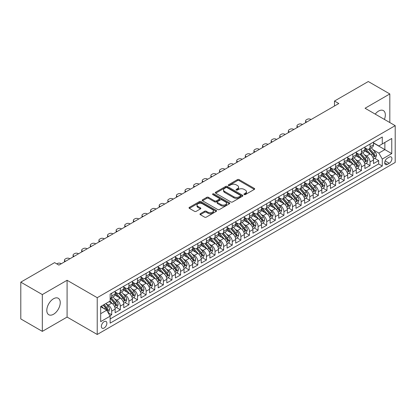 <?xml version="1.0" encoding="UTF-8"?>
<svg xmlns="http://www.w3.org/2000/svg" width="416" height="416" viewBox="0 0 416 416"><rect width="100%" height="100%" fill="white"/><g stroke="black" fill="none" stroke-linecap="round" stroke-linejoin="round"><path stroke-width="0.62" d="M244.171 194.579A0.837 0.484 0 0 0 245.357 194.579L254.337 189.394A1.196 0.692 0 0 0 254.686 188.906A1.196 0.692 0 0 0 254.337 188.417L239.122 179.629A1.196 0.692 0 0 0 237.432 179.629L228.452 184.818A0.837 0.484 0 0 0 228.202 185.156A0.837 0.484 0 0 0 228.452 185.5A0.837 0.484 0 0 0 229.632 185.5L230.797 184.829A3.827 2.21 0 0 1 236.205 184.829L237.474 185.562A3.827 2.21 0 0 1 238.592 187.122A3.827 2.21 0 0 1 237.474 188.682L236.309 189.353A0.837 0.484 0 0 0 236.064 189.696A0.837 0.484 0 0 0 236.309 190.039A0.837 0.484 0 0 0 237.494 190.039L238.659 189.368A3.827 2.21 0 0 1 244.067 189.368L245.336 190.102A3.827 2.21 0 0 1 246.454 191.662A3.827 2.21 0 0 1 245.336 193.222L244.171 193.892A0.837 0.484 0 0 0 243.927 194.236A0.837 0.484 0 0 0 244.171 194.579L244.171 193.892M53.524 314.262A9.5 5.486 120 0 0 59.732 305.895A9.5 5.486 120 0 0 58.276 298.282A9.5 5.486 120 0 0 53.524 298.75A9.5 5.486 120 0 0 47.32 307.122A9.5 5.486 120 0 0 48.776 314.735A9.5 5.486 120 0 0 53.524 314.262M384.405 119.418A9.5 5.486 120 0 0 383.37 110.588A9.5 5.486 120 0 0 378.622 111.056A9.5 5.486 120 0 0 375.206 114.109M104.12 328.011A3.895 2.252 120 0 0 106.668 324.579A3.895 2.252 120 0 0 106.07 321.454A3.895 2.252 120 0 0 104.12 321.646A3.895 2.252 120 0 0 101.572 325.083A3.895 2.252 120 0 0 102.17 328.203A3.895 2.252 120 0 0 104.12 328.011M200.32 213.694A1.196 0.692 0 0 0 199.971 214.183A1.196 0.692 0 0 0 200.32 214.672L204.589 217.136A1.196 0.692 0 0 0 206.279 217.136L216.258 211.38A1.196 0.692 0 0 0 216.606 210.891A1.196 0.692 0 0 0 216.258 210.402L201.042 201.62A1.196 0.692 0 0 0 199.352 201.62L189.374 207.376A1.196 0.692 0 0 0 189.025 207.865A1.196 0.692 0 0 0 189.374 208.354L194.532 211.328A1.196 0.692 0 0 0 196.222 211.328L200.491 208.863A1.196 0.692 0 0 0 200.84 208.374A1.196 0.692 0 0 0 200.491 207.891L197.933 206.414A3.198 1.846 0 0 1 196.997 205.109A3.198 1.846 0 0 1 198.973 203.403A3.198 1.846 0 0 1 202.457 203.804L212.472 209.586A3.198 1.846 0 0 1 213.408 210.891A3.198 1.846 0 0 1 211.437 212.597A3.198 1.846 0 0 1 207.953 212.196L206.279 211.229A1.196 0.692 0 0 0 204.589 211.229L200.32 213.694L200.32 214.672L204.589 212.228L204.589 211.229M67.09 280.28L42.328 294.575L20.8 282.147L20.8 318.937L42.328 331.37L67.09 317.075L97.23 334.474L97.23 297.684L67.09 280.28L67.09 317.075M389.818 122.543L389.818 93.954L365.061 108.248L395.2 125.653L97.23 297.684M389.818 93.954L368.29 81.526L334.485 101.041L334.485 106.012M20.8 282.147L54.6 262.631L58.906 265.117L338.79 103.527L334.485 101.041M230.88 201.958A1.196 0.692 0 0 0 232.57 201.958L242.544 196.201A1.196 0.692 0 0 0 242.897 195.712A1.196 0.692 0 0 0 242.544 195.224L227.328 186.441A1.196 0.692 0 0 0 225.638 186.441L215.665 192.197A1.196 0.692 0 0 0 215.316 192.686A1.196 0.692 0 0 0 215.665 193.175L230.88 201.958M213.08 194.756A0.837 0.484 0 0 1 213.933 194.875L213.933 193.882L229.403 202.81A1.196 0.692 0 0 1 229.752 203.299A1.196 0.692 0 0 1 229.403 203.788L219.424 209.55A1.196 0.692 0 0 1 217.734 209.55L202.519 200.762L202.519 199.789A1.196 0.692 0 0 0 202.171 200.273A1.196 0.692 0 0 0 202.519 200.762M202.519 199.789L206.788 197.324A1.196 0.692 0 0 1 208.478 197.324L214.651 200.886A1.196 0.692 0 0 0 216.341 200.886L219.175 199.248A1.196 0.692 0 0 0 219.523 198.765A1.196 0.692 0 0 0 219.175 198.276L212.748 194.563A0.837 0.484 0 0 1 212.503 194.225A0.837 0.484 0 0 1 213.018 193.778A0.837 0.484 0 0 1 213.933 193.882M109.912 315.77L111.696 314.735L108.124 312.671M106.09 303.893L108.254 305.141A4.872 2.813 60 0 1 111.696 311.106L115.144 309.119L115.144 312.749L120.312 309.764L116.392 307.502M114.702 298.922L116.865 300.17A4.872 2.813 60 0 1 120.312 306.134L123.755 304.148L123.755 307.778L128.924 304.793L125.003 302.531M123.313 293.951L125.476 295.199A4.872 2.813 60 0 1 128.924 301.163L132.366 299.177L132.366 302.806L137.535 299.822L133.614 297.56M131.929 288.974L134.087 290.222A4.872 2.813 60 0 1 137.535 296.192L140.977 294.2L140.977 297.83L146.146 294.85L142.225 292.588M140.54 284.003L142.698 285.251A4.872 2.813 60 0 1 146.146 291.221L149.588 289.229L149.588 292.859L154.757 289.879L150.836 287.612M149.152 279.032L151.315 280.28A4.872 2.813 60 0 1 154.757 286.25L158.2 284.258L158.2 287.888L163.368 284.903L159.453 282.641M157.763 274.061L159.926 275.309A4.872 2.813 60 0 1 163.368 281.273L166.816 279.287L166.816 282.916L171.98 279.932L168.064 277.67M166.374 269.09L168.537 270.338A4.872 2.813 60 0 1 171.98 276.302L175.427 274.316L175.427 277.945L180.591 274.96L176.675 272.698M174.985 264.118L177.148 265.366A4.872 2.813 60 0 1 180.591 271.331L184.038 269.344L184.038 272.974L189.207 269.989L185.286 267.727M183.596 259.142L185.76 260.39A4.872 2.813 60 0 1 189.207 266.36L192.65 264.368L192.65 267.998L197.818 265.018L193.898 262.756M192.208 254.171L194.371 255.419A4.872 2.813 60 0 1 197.818 261.388L201.261 259.397L201.261 263.026L206.43 260.047L202.509 257.785M200.819 249.2L202.982 250.448A4.872 2.813 60 0 1 206.43 256.417L209.872 254.426L209.872 258.055L215.041 255.07L211.12 252.808M209.435 244.228L211.593 245.476A4.872 2.813 60 0 1 215.041 251.441L218.483 249.454L218.483 253.084L223.652 250.099L219.731 247.837M218.046 239.257L220.21 240.505A4.872 2.813 60 0 1 223.652 246.47L227.094 244.483L227.094 248.113L232.263 245.128L228.348 242.866M226.658 234.286L228.821 235.534A4.872 2.813 60 0 1 232.263 241.498L235.711 239.512L235.711 243.142L240.874 240.157L236.959 237.895M235.269 229.31L237.432 230.563A4.872 2.813 60 0 1 240.874 236.527L244.322 234.536L244.322 238.165L249.486 235.186L245.57 232.924M243.88 224.338L246.043 225.586A4.872 2.813 60 0 1 249.486 231.556L252.933 229.564L252.933 233.194L258.102 230.214L254.181 227.952M252.491 219.367L254.654 220.615A4.872 2.813 60 0 1 258.102 226.585L261.544 224.593L261.544 228.223L266.713 225.238L262.792 222.976M261.102 214.396L263.266 215.644A4.872 2.813 60 0 1 266.713 221.608L270.156 219.622L270.156 223.252L275.324 220.267L271.404 218.005M269.714 209.425L271.877 210.673A4.872 2.813 60 0 1 275.324 216.637L278.767 214.651L278.767 218.28L283.936 215.296L280.015 213.034M278.33 204.454L280.488 205.702A4.872 2.813 60 0 1 283.936 211.666L287.378 209.68L287.378 213.309L292.547 210.324L288.626 208.062M286.941 199.482L289.104 200.73A4.872 2.813 60 0 1 292.547 206.695L295.989 204.708L295.989 208.338L301.158 205.353L297.242 203.091M295.552 194.506L297.716 195.754A4.872 2.813 60 0 1 301.158 201.724L304.606 199.732L304.606 203.362L309.769 200.382L305.854 198.12M304.164 189.535L306.327 190.783A4.872 2.813 60 0 1 309.769 196.752L313.217 194.761L313.217 198.39L318.38 195.411L314.465 193.149M312.775 184.564L314.938 185.812A4.872 2.813 60 0 1 318.38 191.781L321.828 189.79L321.828 193.419L326.992 190.434L323.076 188.172M321.386 179.592L323.549 180.84A4.872 2.813 60 0 1 326.992 186.805L330.439 184.818L330.439 188.448L335.608 185.463L331.687 183.201M329.997 174.621L332.16 175.869A4.872 2.813 60 0 1 335.608 181.834L339.05 179.847L339.05 183.477L344.219 180.492L340.298 178.23M338.608 169.65L340.772 170.898A4.872 2.813 60 0 1 344.219 176.862L347.662 174.876L347.662 178.506L352.83 175.521L348.91 173.259M347.225 164.674L349.383 165.927A4.872 2.813 60 0 1 352.83 171.891L356.273 169.9L356.273 173.529L361.442 170.55L357.521 168.288M355.836 159.702L357.999 160.95A4.872 2.813 60 0 1 361.442 166.92L364.884 164.928L364.884 168.558L370.053 165.578L370.053 161.949A4.872 2.813 -120 0 0 366.61 155.979L364.447 154.731M366.137 163.316L370.053 165.578M115.144 309.119A4.872 2.813 -120 0 0 111.696 303.15L109.117 301.662M123.755 304.148A4.872 2.813 -120 0 0 120.312 298.178L114.982 295.105M132.366 299.177A4.872 2.813 -120 0 0 128.924 293.207L123.594 290.134M140.977 294.2A4.872 2.813 -120 0 0 137.535 288.236L132.21 285.163M149.588 289.229A4.872 2.813 -120 0 0 146.146 283.265L140.821 280.186M158.2 284.258A4.872 2.813 -120 0 0 154.757 278.294L149.432 275.215M166.816 279.287A4.872 2.813 -120 0 0 163.368 273.317L158.044 270.244M175.427 274.316A4.872 2.813 -120 0 0 171.98 268.346L166.655 265.273M184.038 269.344A4.872 2.813 -120 0 0 180.591 263.375L175.266 260.302M192.65 264.368A4.872 2.813 -120 0 0 189.207 258.404L183.877 255.33M201.261 259.397A4.872 2.813 -120 0 0 197.818 253.432L192.488 250.359M209.872 254.426A4.872 2.813 -120 0 0 206.43 248.461L201.105 245.383M218.483 249.454A4.872 2.813 -120 0 0 215.041 243.49L209.716 240.412M227.094 244.483A4.872 2.813 -120 0 0 223.652 238.514L218.327 235.44M235.711 239.512A4.872 2.813 -120 0 0 232.263 233.542L226.938 230.469M244.322 234.536A4.872 2.813 -120 0 0 240.874 228.571L235.55 225.498M252.933 229.564A4.872 2.813 -120 0 0 249.486 223.6L244.161 220.527M261.544 224.593A4.872 2.813 -120 0 0 258.102 218.629L252.772 215.55M270.156 219.622A4.872 2.813 -120 0 0 266.713 213.658L261.383 210.579M278.767 214.651A4.872 2.813 -120 0 0 275.324 208.681L270 205.608M287.378 209.68A4.872 2.813 -120 0 0 283.936 203.71L278.611 200.637M295.989 204.708A4.872 2.813 -120 0 0 292.547 198.739L287.222 195.666M304.606 199.732A4.872 2.813 -120 0 0 301.158 193.768L295.833 190.694M313.217 194.761A4.872 2.813 -120 0 0 309.769 188.796L304.444 185.723M321.828 189.79A4.872 2.813 -120 0 0 318.38 183.825L313.056 180.747M330.439 184.818A4.872 2.813 -120 0 0 326.992 178.854L321.667 175.776M339.05 179.847A4.872 2.813 -120 0 0 335.608 173.878L330.278 170.804M347.662 174.876A4.872 2.813 -120 0 0 344.219 168.906L338.894 165.833M356.273 169.9A4.872 2.813 -120 0 0 352.83 163.935L347.506 160.862M364.884 164.928A4.872 2.813 -120 0 0 361.442 158.964L356.117 155.891M389.256 157.123L387.364 158.22A3.775 2.179 120 0 0 384.899 161.543A3.775 2.179 120 0 0 385.476 164.57A3.775 2.179 120 0 0 387.364 164.382L389.256 163.29A3.775 2.179 120 0 0 391.726 159.962A3.775 2.179 120 0 0 391.144 156.936A3.775 2.179 120 0 0 389.256 157.123M97.23 334.474L395.2 162.443L395.2 125.653M100.677 313.69L106.704 310.211L110.146 316.181L110.146 323.138L382.283 166.026L382.283 159.063L378.836 153.098L373.058 149.76M110.146 316.181L100.677 321.646L100.677 306.535L110.146 301.064L110.146 294.102L382.283 136.989L382.283 143.946L391.758 138.481L391.758 153.592L382.283 159.063M115.144 292.016L116.865 293.01A4.872 2.813 60 0 0 119.298 293.249L122.746 291.262A4.872 2.813 -120 0 0 123.755 289.032L123.755 286.244M123.755 287.04L125.476 288.038A4.872 2.813 60 0 0 127.915 288.278L131.357 286.291A4.872 2.813 -120 0 0 132.366 284.06L132.366 281.273M132.366 282.069L134.087 283.067A4.872 2.813 60 0 0 136.526 283.306L139.968 281.315A4.872 2.813 -120 0 0 140.977 279.089L140.977 276.302M140.977 277.098L142.698 278.091A4.872 2.813 60 0 0 145.137 278.335L148.58 276.344A4.872 2.813 -120 0 0 149.588 274.113L149.588 271.331M149.588 272.126L151.315 273.12A4.872 2.813 60 0 0 153.748 273.364L157.191 271.372A4.872 2.813 -120 0 0 158.2 269.142L158.2 266.36M158.2 267.155L159.926 268.148A4.872 2.813 60 0 0 162.36 268.388L165.807 266.401A4.872 2.813 -120 0 0 166.816 264.17L166.816 261.388M166.816 262.184L168.537 263.177A4.872 2.813 60 0 0 170.971 263.416L174.418 261.43A4.872 2.813 -120 0 0 175.427 259.199L175.427 256.417M175.427 257.213L177.148 258.206A4.872 2.813 60 0 0 179.582 258.445L183.03 256.459A4.872 2.813 -120 0 0 184.038 254.228L184.038 251.441M184.038 252.236L185.76 253.235A4.872 2.813 60 0 0 188.193 253.474L191.641 251.488A4.872 2.813 -120 0 0 192.65 249.257L192.65 246.47M192.65 247.265L194.371 248.258A4.872 2.813 60 0 0 196.81 248.503L200.252 246.511A4.872 2.813 -120 0 0 201.261 244.286L201.261 241.498M201.261 242.294L202.982 243.287A4.872 2.813 60 0 0 205.421 243.532L208.863 241.54A4.872 2.813 -120 0 0 209.872 239.309L209.872 236.527M209.872 237.323L211.593 238.316A4.872 2.813 60 0 0 214.032 238.56L217.474 236.569A4.872 2.813 -120 0 0 218.483 234.338L218.483 231.556M218.483 232.352L220.21 233.345A4.872 2.813 60 0 0 222.643 233.584L226.086 231.598A4.872 2.813 -120 0 0 227.094 229.367L227.094 226.585M227.094 227.38L228.821 228.374A4.872 2.813 60 0 0 231.254 228.613L234.702 226.626A4.872 2.813 -120 0 0 235.711 224.396L235.711 221.608M235.711 222.404L237.432 223.402A4.872 2.813 60 0 0 239.866 223.642L243.313 221.655A4.872 2.813 -120 0 0 244.322 219.424L244.322 216.637M244.322 217.433L246.043 218.431A4.872 2.813 60 0 0 248.477 218.67L251.924 216.679A4.872 2.813 -120 0 0 252.933 214.453L252.933 211.666M252.933 212.462L254.654 213.455A4.872 2.813 60 0 0 257.088 213.699L260.536 211.708A4.872 2.813 -120 0 0 261.544 209.477L261.544 206.695M261.544 207.49L263.266 208.484A4.872 2.813 60 0 0 265.704 208.728L269.147 206.736A4.872 2.813 -120 0 0 270.156 204.506L270.156 201.724M270.156 202.519L271.877 203.512A4.872 2.813 60 0 0 274.316 203.752L277.758 201.765A4.872 2.813 -120 0 0 278.767 199.534L278.767 196.752M278.767 197.548L280.488 198.541A4.872 2.813 60 0 0 282.927 198.78L286.369 196.794A4.872 2.813 -120 0 0 287.378 194.563L287.378 191.781M287.378 192.577L289.104 193.57A4.872 2.813 60 0 0 291.538 193.809L294.98 191.823A4.872 2.813 -120 0 0 295.989 189.592L295.989 186.805M295.989 187.6L297.716 188.599A4.872 2.813 60 0 0 300.149 188.838L303.597 186.852A4.872 2.813 -120 0 0 304.606 184.621L304.606 181.834M304.606 182.629L306.327 183.622A4.872 2.813 60 0 0 308.76 183.867L312.208 181.875A4.872 2.813 -120 0 0 313.217 179.65L313.217 176.862M313.217 177.658L314.938 178.651A4.872 2.813 60 0 0 317.372 178.896L320.819 176.904A4.872 2.813 -120 0 0 321.828 174.673L321.828 171.891M321.828 172.687L323.549 173.68A4.872 2.813 60 0 0 325.983 173.924L329.43 171.933A4.872 2.813 -120 0 0 330.439 169.702L330.439 166.92M330.439 167.716L332.16 168.709A4.872 2.813 60 0 0 334.599 168.948L338.042 166.962A4.872 2.813 -120 0 0 339.05 164.731L339.05 161.949M339.05 162.744L340.772 163.738A4.872 2.813 60 0 0 343.21 163.977L346.653 161.99A4.872 2.813 -120 0 0 347.662 159.76L347.662 156.972M347.662 157.768L349.383 158.766A4.872 2.813 60 0 0 351.822 159.006L355.264 157.019A4.872 2.813 -120 0 0 356.273 154.788L356.273 152.001M356.273 152.797L357.999 153.795A4.872 2.813 60 0 0 360.433 154.034L363.875 152.043A4.872 2.813 -120 0 0 364.884 149.817L364.884 147.03M110.146 318.963L378.664 163.935L378.664 160.602L373.5 163.587L373.5 159.957A4.872 2.813 -120 0 0 370.053 153.993L364.728 150.914M364.884 147.826L366.61 148.819A4.872 2.813 -120 0 0 369.044 149.063A4.872 2.813 -120 0 0 370.053 146.832L370.053 144.045M369.044 149.063L372.492 147.072A4.872 2.813 -120 0 0 373.5 144.841L373.5 142.059M111.696 293.207L111.696 295.994A4.872 2.813 60 0 1 110.687 298.22A4.872 2.813 60 0 1 110.146 298.418M110.687 298.22L114.135 296.234A4.872 2.813 -120 0 0 115.144 294.003L115.144 291.221M120.312 288.236L120.312 291.018A4.872 2.813 60 0 1 119.298 293.249M128.924 283.265L128.924 286.047A4.872 2.813 60 0 1 127.915 288.278M137.535 278.294L137.535 281.076A4.872 2.813 60 0 1 136.526 283.306M146.146 273.317L146.146 276.104A4.872 2.813 60 0 1 145.137 278.335M154.757 268.346L154.757 271.133A4.872 2.813 60 0 1 153.748 273.364M163.368 263.375L163.368 266.162A4.872 2.813 60 0 1 162.36 268.388M171.98 258.404L171.98 261.186A4.872 2.813 60 0 1 170.971 263.416M180.591 253.432L180.591 256.214A4.872 2.813 60 0 1 179.582 258.445M189.207 248.461L189.207 251.243A4.872 2.813 60 0 1 188.193 253.474M197.818 243.49L197.818 246.272A4.872 2.813 60 0 1 196.81 248.503M206.43 238.514L206.43 241.301A4.872 2.813 60 0 1 205.421 243.532M215.041 233.542L215.041 236.33A4.872 2.813 60 0 1 214.032 238.56M223.652 228.571L223.652 231.358A4.872 2.813 60 0 1 222.643 233.584M232.263 223.6L232.263 226.382A4.872 2.813 60 0 1 231.254 228.613M240.874 218.629L240.874 221.411A4.872 2.813 60 0 1 239.866 223.642M249.486 213.658L249.486 216.44A4.872 2.813 60 0 1 248.477 218.67M258.102 208.681L258.102 211.468A4.872 2.813 60 0 1 257.088 213.699M266.713 203.71L266.713 206.497A4.872 2.813 60 0 1 265.704 208.728M275.324 198.739L275.324 201.526A4.872 2.813 60 0 1 274.316 203.752M283.936 193.768L283.936 196.55A4.872 2.813 60 0 1 282.927 198.78M292.547 188.796L292.547 191.578A4.872 2.813 60 0 1 291.538 193.809M301.158 183.825L301.158 186.607A4.872 2.813 60 0 1 300.149 188.838M309.769 178.854L309.769 181.636A4.872 2.813 60 0 1 308.76 183.867M318.38 173.878L318.38 176.665A4.872 2.813 60 0 1 317.372 178.896M326.992 168.906L326.992 171.694A4.872 2.813 60 0 1 325.983 173.924M335.608 163.935L335.608 166.722A4.872 2.813 60 0 1 334.599 168.948M344.219 158.964L344.219 161.746A4.872 2.813 60 0 1 343.21 163.977M352.83 153.993L352.83 156.775A4.872 2.813 60 0 1 351.822 159.006M361.442 149.022L361.442 151.804A4.872 2.813 60 0 1 360.433 154.034M361.442 166.92L361.442 170.55M352.83 171.891L352.83 175.521M344.219 176.862L344.219 180.492M335.608 181.834L335.608 185.463M326.992 186.805L326.992 190.434M318.38 191.781L318.38 195.411M309.769 196.752L309.769 200.382M301.158 201.724L301.158 205.353M292.547 206.695L292.547 210.324M283.936 211.666L283.936 215.296M275.324 216.637L275.324 220.267M266.713 221.608L266.713 225.238M258.102 226.585L258.102 230.214M249.486 231.556L249.486 235.186M240.874 236.527L240.874 240.157M232.263 241.498L232.263 245.128M223.652 246.47L223.652 250.099M215.041 251.441L215.041 255.07M206.43 256.417L206.43 260.047M197.818 261.388L197.818 265.018M189.207 266.36L189.207 269.989M180.591 271.331L180.591 274.96M171.98 276.302L171.98 279.932M163.368 281.273L163.368 284.903M154.757 286.25L154.757 289.879M146.146 291.221L146.146 294.85M137.535 296.192L137.535 299.822M128.924 301.163L128.924 304.793M120.312 306.134L120.312 309.764M111.696 311.106L111.696 314.735M106.704 310.211L100.677 306.732M378.836 153.098L384.868 149.614L384.868 142.454L391.758 138.481M373.5 143.052L391.758 153.592M373.5 142.854L378.836 145.938L382.283 143.946M42.328 294.575L42.328 331.37M374.748 158.34L378.664 160.602M378.664 163.935L382.283 166.026M244.509 194.693L245.336 194.22A3.827 2.21 0 0 0 246.454 192.655L246.454 191.662M238.592 187.122L238.592 188.115A3.827 2.21 0 0 1 237.474 189.68L236.647 190.159M254.322 189.4L239.122 180.627A1.196 0.692 0 0 0 237.432 180.627L228.784 185.619M242.528 196.212L227.328 187.434A1.196 0.692 0 0 0 225.638 187.434L215.68 193.185L215.665 192.197M240.432 196.056A0.837 0.484 0 0 0 240.677 195.712A0.837 0.484 0 0 0 240.432 195.369L227.074 187.658A0.837 0.484 0 0 0 225.893 187.658L224.666 188.365A3.827 2.21 0 0 0 223.548 189.93A3.827 2.21 0 0 0 224.666 191.49L233.797 196.763A3.827 2.21 0 0 0 239.205 196.763L240.432 196.056L240.432 197.049A0.837 0.484 0 0 0 240.677 196.706L240.677 195.712M223.548 189.93L223.548 190.923A3.827 2.21 0 0 0 224.666 192.483L224.666 191.49M240.432 197.049L239.205 197.756A3.827 2.21 0 0 1 233.797 197.756L224.666 192.483M202.535 200.772L206.788 198.318L206.788 197.324M219.523 198.765L219.523 199.758A1.196 0.692 0 0 1 219.175 200.247L216.341 201.88A1.196 0.692 0 0 1 214.651 201.88L208.478 198.318A1.196 0.692 0 0 0 206.788 198.318M213.933 194.875L229.382 203.798M221.052 204.584A3.198 1.846 0 0 0 224.536 204.984A3.198 1.846 0 0 0 226.512 203.278A3.198 1.846 0 0 0 225.576 201.973L222.045 199.935A1.196 0.692 0 0 0 220.355 199.935L217.526 201.568A1.196 0.692 0 0 0 217.173 202.056A1.196 0.692 0 0 0 217.526 202.545L221.052 204.584L221.052 205.577A3.198 1.846 0 0 0 224.536 205.977A3.198 1.846 0 0 0 226.512 204.272L226.512 203.278M217.173 202.056L217.173 203.05A1.196 0.692 0 0 0 217.526 203.538L217.526 202.545M221.052 205.577L217.526 203.538M213.408 210.891L213.408 211.884A3.198 1.846 0 0 1 211.437 213.59A3.198 1.846 0 0 1 207.953 213.19L206.279 212.228A1.196 0.692 0 0 0 204.589 212.228M196.997 205.109L196.997 206.102A3.198 1.846 0 0 0 197.933 207.407L197.933 206.414M200.476 208.874L197.933 207.407M216.242 211.385L201.042 202.613A1.196 0.692 0 0 0 199.352 202.613L189.389 208.359L189.374 207.376M373.428 159.104L375.653 157.82L376.511 155.334A3.229 1.862 -120 0 0 375.253 152.303L371.322 147.748M306.712 122.044L306.327 121.82A2.434 1.404 -0 0 1 305.614 120.827A2.434 1.404 -0 0 1 306.327 119.834L307.185 119.335A2.434 1.404 -0 0 1 310.632 119.335L311.017 119.558M370.531 154.305L365.867 148.902A9.318 5.377 -120 0 0 364.884 147.878M367.973 152.792L365.362 149.77A7.732 4.467 -120 0 0 364.884 149.25M368.607 149.235L372.585 153.847A3.229 1.862 60 0 1 373.734 156.068C374.223 156.718 374.566 156.52 374.769 155.47A3.229 1.862 -120 0 0 373.62 153.249L369.684 148.694M368.841 149.162L373.116 154.112A1.643 0.952 60 0 1 373.532 154.757L374.769 155.47M373.734 156.068L373.968 156.452M364.816 164.076L367.037 162.791L367.9 160.306A3.229 1.862 -120 0 0 366.642 157.274L362.71 152.719M298.1 127.02L297.716 126.797A2.434 1.404 -0 0 1 296.998 125.798A2.434 1.404 -0 0 1 297.716 124.805L298.574 124.311A2.434 1.404 -0 0 1 302.021 124.311L302.406 124.535M361.92 159.276L357.256 153.878A9.318 5.377 -120 0 0 356.273 152.854M359.362 157.763L356.751 154.742A7.732 4.467 -120 0 0 356.273 154.222M359.996 154.211L363.974 158.818A3.229 1.862 60 0 1 365.123 161.039C365.607 161.689 365.955 161.491 366.158 160.446A3.229 1.862 -120 0 0 365.009 158.22L361.072 153.665M360.23 154.133L364.504 159.084A1.643 0.952 60 0 1 364.92 159.728L366.158 160.446M365.123 161.039L365.357 161.424M356.2 169.047L358.426 167.762L359.289 165.277A3.229 1.862 -120 0 0 358.03 162.245L354.099 157.69M289.489 131.992L289.104 131.768A2.434 1.404 -0 0 1 288.387 130.775A2.434 1.404 -0 0 1 289.104 129.776L289.962 129.282A2.434 1.404 -0 0 1 293.41 129.282L293.795 129.506M353.309 164.252L348.644 158.85A9.318 5.377 -120 0 0 347.662 157.825M350.75 162.734L348.14 159.713A7.732 4.467 -120 0 0 347.662 159.193M351.38 159.182L355.363 163.79A3.229 1.862 60 0 1 356.512 166.01C356.996 166.66 357.344 166.462 357.547 165.417A3.229 1.862 -120 0 0 356.398 163.192L352.461 158.636M351.614 159.104L355.893 164.055A1.643 0.952 60 0 1 356.309 164.7L357.547 165.417M356.512 166.01L356.746 166.395M347.589 174.023L349.814 172.734L350.678 170.248A3.229 1.862 -120 0 0 349.419 167.222L345.483 162.666M280.878 136.963L280.488 136.739A2.434 1.404 -0 0 1 279.776 135.746A2.434 1.404 -0 0 1 280.488 134.748L281.351 134.254A2.434 1.404 -0 0 1 284.794 134.254L285.184 134.477M344.698 169.224L340.028 163.821A9.318 5.377 -120 0 0 339.05 162.796M342.139 167.705L339.529 164.684A7.732 4.467 -120 0 0 339.05 164.164M342.768 164.154L346.752 168.761A3.229 1.862 60 0 1 347.901 170.986C348.384 171.631 348.728 171.434 348.936 170.388A3.229 1.862 -120 0 0 347.781 168.163L343.85 163.608M343.002 164.076L347.282 169.031A1.643 0.952 60 0 1 347.693 169.671L348.936 170.388M347.901 170.986L348.135 171.366M338.978 178.994L341.203 177.71L342.066 175.224A3.229 1.862 -120 0 0 340.808 172.193L336.872 167.638M272.267 141.934L271.877 141.71A2.434 1.404 -0 0 1 271.164 140.717A2.434 1.404 -0 0 1 271.877 139.724L272.74 139.225A2.434 1.404 -0 0 1 276.182 139.225L276.572 139.448M336.086 174.195L331.417 168.792A9.318 5.377 -120 0 0 330.439 167.768M333.528 172.676L330.918 169.655A7.732 4.467 -120 0 0 330.439 169.135M334.157 169.125L338.14 173.732A3.229 1.862 60 0 1 339.29 175.958C339.773 176.608 340.116 176.405 340.324 175.36A3.229 1.862 -120 0 0 339.17 173.134L335.239 168.579M334.391 169.052L338.671 174.002A1.643 0.952 60 0 1 339.082 174.642L340.324 175.36M339.29 175.958L339.524 176.337M330.366 183.966L332.592 182.681L333.455 180.196A3.229 1.862 -120 0 0 332.197 177.164L328.26 172.609M263.656 146.905L263.266 146.682A2.434 1.404 -0 0 1 262.553 145.688A2.434 1.404 -0 0 1 263.266 144.695L264.129 144.196A2.434 1.404 -0 0 1 267.571 144.196L267.961 144.42M327.475 179.166L322.806 173.763A9.318 5.377 -120 0 0 321.828 172.739M324.912 177.653L322.301 174.626A7.732 4.467 -120 0 0 321.828 174.112M325.546 174.096L329.524 178.703A3.229 1.862 60 0 1 330.678 180.929C331.162 181.579 331.505 181.376 331.708 180.331A3.229 1.862 -120 0 0 330.559 178.11L326.622 173.555M325.78 174.023L330.054 178.974A1.643 0.952 60 0 1 330.47 179.618L331.708 180.331M330.678 180.929L330.912 181.308M321.755 188.937L323.981 187.652L324.839 185.167A3.229 1.862 -120 0 0 323.586 182.135L319.649 177.58M255.044 151.876L254.654 151.653A2.434 1.404 -0 0 1 253.942 150.66A2.434 1.404 -0 0 1 254.654 149.666L255.518 149.167A2.434 1.404 -0 0 1 258.96 149.167L259.35 149.391M318.859 184.137L314.194 178.734A9.318 5.377 -120 0 0 313.217 177.71M316.3 182.624L313.69 179.603A7.732 4.467 -120 0 0 313.217 179.083M316.935 179.067L320.913 183.674A3.229 1.862 60 0 1 322.067 185.9C322.551 186.55 322.894 186.352 323.097 185.302A3.229 1.862 -120 0 0 321.948 183.082L318.011 178.526M317.169 178.994L321.443 183.945A1.643 0.952 60 0 1 321.859 184.59L323.097 185.302M322.067 185.9L322.301 186.285M313.144 193.908L315.37 192.624L316.228 190.138A3.229 1.862 -120 0 0 314.974 187.106L311.038 182.551M246.428 156.853L246.043 156.629A2.434 1.404 -0 0 1 245.331 155.631A2.434 1.404 -0 0 1 246.043 154.638L246.906 154.138A2.434 1.404 -0 0 1 250.349 154.138L250.734 154.362M310.248 189.108L305.583 183.706A9.318 5.377 -120 0 0 304.606 182.681M307.689 187.595L305.079 184.574A7.732 4.467 -120 0 0 304.606 184.054M308.324 184.044L312.302 188.651A3.229 1.862 60 0 1 313.451 190.871C313.94 191.521 314.283 191.324 314.486 190.273A3.229 1.862 -120 0 0 313.336 188.053L309.4 183.498M308.558 183.966L312.832 188.916A1.643 0.952 60 0 1 313.248 189.561L314.486 190.273M313.451 190.871L313.69 191.256M304.533 198.879L306.758 197.595L307.616 195.109A3.229 1.862 -120 0 0 306.358 192.078L302.427 187.522M237.817 161.824L237.432 161.6A2.434 1.404 -0 0 1 236.72 160.602A2.434 1.404 -0 0 1 237.432 159.609L238.29 159.115A2.434 1.404 -0 0 1 241.738 159.115L242.122 159.338M301.636 194.085L296.972 188.682A9.318 5.377 -120 0 0 295.989 187.658M299.078 192.566L296.468 189.545A7.732 4.467 -120 0 0 295.989 189.025M299.712 189.015L303.69 193.622A3.229 1.862 60 0 1 304.84 195.842C305.328 196.492 305.672 196.295 305.874 195.25A3.229 1.862 -120 0 0 304.725 193.024L300.789 188.469M299.946 188.937L304.221 193.887A1.643 0.952 60 0 1 304.637 194.532L305.874 195.25M304.84 195.842L305.074 196.227M295.922 203.856L298.142 202.566L299.005 200.08A3.229 1.862 -120 0 0 297.747 197.054L293.816 192.494M229.206 166.795L228.821 166.572A2.434 1.404 -0 0 1 228.103 165.578A2.434 1.404 -0 0 1 228.821 164.58L229.679 164.086A2.434 1.404 -0 0 1 233.126 164.086L233.511 164.31M293.025 199.056L288.361 193.653A9.318 5.377 -120 0 0 287.378 192.629M290.467 197.538L287.856 194.516A7.732 4.467 -120 0 0 287.378 193.996M291.101 193.986L295.079 198.593A3.229 1.862 60 0 1 296.228 200.819C296.712 201.464 297.06 201.266 297.263 200.221A3.229 1.862 -120 0 0 296.114 197.995L292.178 193.44M291.335 193.908L295.61 198.864A1.643 0.952 60 0 1 296.026 199.503L297.263 200.221M296.228 200.819L296.462 201.198M287.305 208.827L289.531 207.542L290.394 205.052A3.229 1.862 -120 0 0 289.136 202.025L285.204 197.47M220.594 171.766L220.21 171.543A2.434 1.404 -0 0 1 219.492 170.55A2.434 1.404 -0 0 1 220.21 169.556L221.068 169.057A2.434 1.404 -0 0 1 224.515 169.057L224.9 169.281M284.414 204.027L279.75 198.624A9.318 5.377 -120 0 0 278.767 197.6M281.856 202.509L279.245 199.488A7.732 4.467 -120 0 0 278.767 198.968M282.485 198.957L286.468 203.564A3.229 1.862 60 0 1 287.617 205.79C288.101 206.435 288.449 206.237 288.652 205.192A3.229 1.862 -120 0 0 287.503 202.966L283.566 198.411M282.719 198.884L286.998 203.835A1.643 0.952 60 0 1 287.414 204.474L288.652 205.192M287.617 205.79L287.851 206.17M278.694 213.798L280.92 212.514L281.783 210.028A3.229 1.862 -120 0 0 280.524 206.996L276.588 202.441M211.983 176.738L211.593 176.514A2.434 1.404 -0 0 1 210.881 175.521A2.434 1.404 -0 0 1 211.593 174.528L212.456 174.028A2.434 1.404 -0 0 1 215.899 174.028L216.289 174.252M275.803 208.998L271.133 203.596A9.318 5.377 -120 0 0 270.156 202.571M273.244 207.48L270.634 204.459A7.732 4.467 -120 0 0 270.156 203.939M273.874 203.928L277.857 208.536A3.229 1.862 60 0 1 279.006 210.761C279.49 211.411 279.833 211.208 280.041 210.163A3.229 1.862 -120 0 0 278.886 207.943L274.955 203.382M274.108 203.856L278.387 208.806A1.643 0.952 60 0 1 278.798 209.446L280.041 210.163M279.006 210.761L279.24 211.141M270.083 218.769L272.308 217.485L273.172 214.999A3.229 1.862 -120 0 0 271.913 211.968L267.977 207.412M203.372 181.709L202.982 181.485A2.434 1.404 -0 0 1 202.27 180.492A2.434 1.404 -0 0 1 202.982 179.499L203.845 179A2.434 1.404 -0 0 1 207.288 179L207.678 179.223M267.192 213.97L262.522 208.567A9.318 5.377 -120 0 0 261.544 207.542M264.633 212.456L262.023 209.43A7.732 4.467 -120 0 0 261.544 208.915M265.262 208.9L269.246 213.507A3.229 1.862 60 0 1 270.395 215.732C270.878 216.382 271.222 216.185 271.43 215.134A3.229 1.862 -120 0 0 270.275 212.914L266.344 208.359M265.496 208.827L269.776 213.777A1.643 0.952 60 0 1 270.187 214.422L271.43 215.134M270.395 215.732L270.629 216.117M261.472 223.74L263.697 222.456L264.56 219.97A3.229 1.862 -120 0 0 263.302 216.939L259.366 212.384M194.761 186.68L194.371 186.456A2.434 1.404 -0 0 1 193.658 185.463A2.434 1.404 -0 0 1 194.371 184.47L195.234 183.971A2.434 1.404 -0 0 1 198.676 183.971L199.066 184.194M258.58 218.941L253.911 213.538A9.318 5.377 -120 0 0 252.933 212.514M256.017 217.428L253.406 214.406A7.732 4.467 -120 0 0 252.933 213.886M256.651 213.871L260.629 218.483A3.229 1.862 60 0 1 261.784 220.704C262.267 221.354 262.61 221.156 262.813 220.106A3.229 1.862 -120 0 0 261.664 217.885L257.728 213.33M256.885 213.798L261.16 218.748A1.643 0.952 60 0 1 261.576 219.393L262.813 220.106M261.784 220.704L262.018 221.088M252.86 228.712L255.086 227.427L255.944 224.942A3.229 1.862 -120 0 0 254.691 221.91L250.754 217.355M186.15 191.656L185.76 191.433A2.434 1.404 -0 0 1 185.047 190.434A2.434 1.404 -0 0 1 185.76 189.441L186.623 188.947A2.434 1.404 -0 0 1 190.065 188.947L190.455 189.171M249.964 223.917L245.3 218.514A9.318 5.377 -120 0 0 244.322 217.49M247.406 222.399L244.795 219.378A7.732 4.467 -120 0 0 244.322 218.858M248.04 218.847L252.018 223.454A3.229 1.862 60 0 1 253.172 225.675C253.656 226.325 253.999 226.127 254.202 225.082A3.229 1.862 -120 0 0 253.053 222.856L249.116 218.301M248.274 218.769L252.548 223.72A1.643 0.952 60 0 1 252.964 224.364L254.202 225.082M253.172 225.675L253.406 226.06M244.249 233.683L246.475 232.398L247.333 229.913A3.229 1.862 -120 0 0 246.08 226.881L242.143 222.326M177.533 196.628L177.148 196.404A2.434 1.404 -0 0 1 176.436 195.411A2.434 1.404 -0 0 1 177.148 194.412L178.012 193.918A2.434 1.404 -0 0 1 181.454 193.918L181.839 194.142M241.353 228.888L236.688 223.486A9.318 5.377 -120 0 0 235.711 222.461M238.794 227.37L236.184 224.349A7.732 4.467 -120 0 0 235.711 223.829M239.429 223.818L243.407 228.426A3.229 1.862 60 0 1 244.556 230.646C245.045 231.296 245.388 231.098 245.591 230.053A3.229 1.862 -120 0 0 244.442 227.828L240.505 223.272M239.663 223.74L243.937 228.691A1.643 0.952 60 0 1 244.353 229.336L245.591 230.053M244.556 230.646L244.795 231.031M235.638 238.659L237.864 237.375L238.722 234.884A3.229 1.862 -120 0 0 237.463 231.858L233.532 227.302M168.922 201.599L168.537 201.375A2.434 1.404 -0 0 1 167.825 200.382A2.434 1.404 -0 0 1 168.537 199.384L169.395 198.89A2.434 1.404 -0 0 1 172.843 198.89L173.228 199.113M232.742 233.86L228.077 228.457A9.318 5.377 -120 0 0 227.094 227.432M230.183 232.341L227.573 229.32A7.732 4.467 -120 0 0 227.094 228.8M230.818 228.79L234.796 233.397A3.229 1.862 60 0 1 235.945 235.622C236.434 236.267 236.777 236.07 236.98 235.024A3.229 1.862 -120 0 0 235.83 232.799L231.894 228.244M231.052 228.712L235.326 233.667A1.643 0.952 60 0 1 235.742 234.307L236.98 235.024M235.945 235.622L236.179 236.002M227.027 243.63L229.247 242.346L230.11 239.86A3.229 1.862 -120 0 0 228.852 236.829L224.921 232.274M160.311 206.57L159.926 206.346A2.434 1.404 -0 0 1 159.208 205.353A2.434 1.404 -0 0 1 159.926 204.36L160.784 203.861A2.434 1.404 -0 0 1 164.232 203.861L164.616 204.084M224.13 238.831L219.466 233.428A9.318 5.377 -120 0 0 218.483 232.404M221.572 237.312L218.962 234.291A7.732 4.467 -120 0 0 218.483 233.771M222.206 233.761L226.184 238.368A3.229 1.862 60 0 1 227.334 240.594C227.817 241.244 228.166 241.041 228.368 239.996A3.229 1.862 -120 0 0 227.219 237.77L223.283 233.215M222.44 233.688L226.715 238.638A1.643 0.952 60 0 1 227.131 239.278L228.368 239.996M227.334 240.594L227.568 240.973M218.41 248.602L220.636 247.317L221.499 244.832A3.229 1.862 -120 0 0 220.241 241.8L216.31 237.245M151.7 211.541L151.315 211.318A2.434 1.404 -0 0 1 150.597 210.324A2.434 1.404 -0 0 1 151.315 209.331L152.173 208.832A2.434 1.404 -0 0 1 155.62 208.832L156.005 209.056M215.519 243.802L210.855 238.399A9.318 5.377 -120 0 0 209.872 237.375M212.961 242.289L210.35 239.262A7.732 4.467 -120 0 0 209.872 238.748M213.59 238.732L217.573 243.339A3.229 1.862 60 0 1 218.722 245.565C219.206 246.215 219.554 246.012 219.757 244.967A3.229 1.862 -120 0 0 218.608 242.746L214.672 238.191M213.824 238.659L218.104 243.61A1.643 0.952 60 0 1 218.52 244.254L219.757 244.967M218.722 245.565L218.956 245.944M209.799 253.573L212.025 252.288L212.888 249.803A3.229 1.862 -120 0 0 211.63 246.771L207.693 242.216M143.088 216.512L142.698 216.289A2.434 1.404 -0 0 1 141.986 215.296A2.434 1.404 -0 0 1 142.698 214.302L143.562 213.803A2.434 1.404 -0 0 1 147.009 213.803L147.394 214.027M206.908 248.773L202.238 243.37A9.318 5.377 -120 0 0 201.261 242.346M204.35 247.26L201.739 244.239A7.732 4.467 -120 0 0 201.261 243.719M204.979 243.703L208.962 248.31A3.229 1.862 60 0 1 210.111 250.536C210.595 251.186 210.938 250.988 211.146 249.938A3.229 1.862 -120 0 0 209.992 247.718L206.06 243.162M205.213 243.63L209.492 248.581A1.643 0.952 60 0 1 209.903 249.226L211.146 249.938M210.111 250.536L210.345 250.921M201.188 258.544L203.414 257.26L204.277 254.774A3.229 1.862 -120 0 0 203.018 251.742L199.082 247.187M134.477 221.489L134.087 221.265A2.434 1.404 -0 0 1 133.375 220.267A2.434 1.404 -0 0 1 134.087 219.274L134.95 218.774A2.434 1.404 -0 0 1 138.393 218.774L138.783 218.998M198.297 253.744L193.627 248.342A9.318 5.377 -120 0 0 192.65 247.317M195.738 252.231L193.128 249.21A7.732 4.467 -120 0 0 192.65 248.69M196.368 248.68L200.351 253.287A3.229 1.862 60 0 1 201.5 255.507C201.984 256.157 202.327 255.96 202.535 254.909A3.229 1.862 -120 0 0 201.38 252.689L197.449 248.134M196.602 248.602L200.881 253.552A1.643 0.952 60 0 1 201.292 254.197L202.535 254.909M201.5 255.507L201.734 255.892M192.577 263.515L194.802 262.231L195.666 259.745A3.229 1.862 -120 0 0 194.407 256.714L190.471 252.158M125.866 226.46L125.476 226.236A2.434 1.404 -0 0 1 124.764 225.238A2.434 1.404 -0 0 1 125.476 224.245L126.339 223.751A2.434 1.404 -0 0 1 129.782 223.751L130.172 223.974M189.686 258.721L185.016 253.318A9.318 5.377 -120 0 0 184.038 252.294M187.122 257.202L184.512 254.181A7.732 4.467 -120 0 0 184.038 253.661M187.756 253.651L191.734 258.258A3.229 1.862 60 0 1 192.889 260.478C193.372 261.128 193.716 260.931 193.918 259.886A3.229 1.862 -120 0 0 192.769 257.66L188.833 253.105M187.99 253.573L192.265 258.523A1.643 0.952 60 0 1 192.681 259.168L193.918 259.886M192.889 260.478L193.123 260.863M183.966 268.492L186.191 267.202L187.049 264.716A3.229 1.862 -120 0 0 185.796 261.69L181.86 257.13M117.255 231.431L116.865 231.208A2.434 1.404 -0 0 1 116.152 230.214A2.434 1.404 -0 0 1 116.865 229.216L117.728 228.722A2.434 1.404 -0 0 1 121.17 228.722L121.56 228.946M181.069 263.692L176.405 258.289A9.318 5.377 -120 0 0 175.427 257.265M178.511 262.174L175.9 259.152A7.732 4.467 -120 0 0 175.427 258.632M179.145 258.622L183.123 263.229A3.229 1.862 60 0 1 184.278 265.455C184.761 266.1 185.104 265.902 185.307 264.857A3.229 1.862 -120 0 0 184.158 262.631L180.222 258.076M179.379 258.544L183.654 263.5A1.643 0.952 60 0 1 184.07 264.139L185.307 264.857M184.278 265.455L184.512 265.834M175.354 273.463L177.58 272.178L178.438 269.688A3.229 1.862 -120 0 0 177.185 266.661L173.248 262.106M108.638 236.402L108.254 236.179A2.434 1.404 -0 0 1 107.541 235.186A2.434 1.404 -0 0 1 108.254 234.192L109.117 233.693A2.434 1.404 -0 0 1 112.559 233.693L112.944 233.917M172.458 268.663L167.794 263.26A9.318 5.377 -120 0 0 166.816 262.236M169.9 267.145L167.289 264.124A7.732 4.467 -120 0 0 166.816 263.604M170.534 263.593L174.512 268.2A3.229 1.862 60 0 1 175.661 270.426C176.15 271.071 176.493 270.873 176.696 269.828A3.229 1.862 -120 0 0 175.547 267.602L171.61 263.047M170.768 263.52L175.042 268.471A1.643 0.952 60 0 1 175.458 269.11L176.696 269.828M175.661 270.426L175.9 270.806M166.743 278.434L168.969 277.15L169.827 274.664A3.229 1.862 -120 0 0 168.568 271.632L164.637 267.077M100.027 241.374L99.642 241.15A2.434 1.404 -0 0 1 98.93 240.157A2.434 1.404 -0 0 1 99.642 239.164L100.5 238.664A2.434 1.404 -0 0 1 103.948 238.664L104.333 238.888M163.847 273.634L159.182 268.232A9.318 5.377 -120 0 0 158.2 267.207M161.288 272.116L158.678 269.095A7.732 4.467 -120 0 0 158.2 268.575M161.923 268.564L165.901 273.172A3.229 1.862 60 0 1 167.05 275.397C167.539 276.047 167.882 275.844 168.085 274.799A3.229 1.862 -120 0 0 166.936 272.579L162.999 268.018M162.157 268.492L166.431 273.442A1.643 0.952 60 0 1 166.847 274.082L168.085 274.799M167.05 275.397L167.289 275.777M158.132 283.405L160.352 282.121L161.216 279.635A3.229 1.862 -120 0 0 159.957 276.604L156.026 272.048M91.416 246.345L91.031 246.121A2.434 1.404 -0 0 1 90.314 245.128A2.434 1.404 -0 0 1 91.031 244.135L91.889 243.636A2.434 1.404 -0 0 1 95.337 243.636L95.722 243.859M155.236 278.606L150.571 273.203A9.318 5.377 -120 0 0 149.588 272.178M152.677 277.092L150.067 274.071A7.732 4.467 -120 0 0 149.588 273.551M153.312 273.536L157.29 278.143A3.229 1.862 60 0 1 158.439 280.368C158.928 281.018 159.271 280.821 159.474 279.77A3.229 1.862 -120 0 0 158.324 277.55L154.388 272.995M153.546 273.463L157.82 278.413A1.643 0.952 60 0 1 158.236 279.058L159.474 279.77M158.439 280.368L158.673 280.753M149.516 288.376L151.741 287.092L152.604 284.606A3.229 1.862 -120 0 0 151.346 281.575L147.415 277.02M82.805 251.316L82.42 251.092A2.434 1.404 -0 0 1 81.702 250.099A2.434 1.404 -0 0 1 82.42 249.106L83.278 248.607A2.434 1.404 -0 0 1 86.726 248.607L87.11 248.83M146.624 283.577L141.96 278.174A9.318 5.377 -120 0 0 140.977 277.15M144.066 282.064L141.456 279.042A7.732 4.467 -120 0 0 140.977 278.522M144.695 278.507L148.678 283.119A3.229 1.862 60 0 1 149.828 285.34C150.311 285.99 150.66 285.792 150.862 284.742A3.229 1.862 -120 0 0 149.713 282.521L145.777 277.966M144.929 278.434L149.209 283.384A1.643 0.952 60 0 1 149.625 284.029L150.862 284.742M149.828 285.34L150.062 285.724M140.904 293.348L143.13 292.063L143.993 289.578A3.229 1.862 -120 0 0 142.735 286.546L138.798 281.991M74.194 256.292L73.804 256.069A2.434 1.404 -0 0 1 73.091 255.07A2.434 1.404 -0 0 1 73.804 254.077L74.667 253.583A2.434 1.404 -0 0 1 78.114 253.583L78.499 253.807M138.013 288.553L133.344 283.15A9.318 5.377 -120 0 0 132.366 282.126M135.455 287.035L132.844 284.014A7.732 4.467 -120 0 0 132.366 283.494M136.084 283.483L140.067 288.09A3.229 1.862 60 0 1 141.216 290.311C141.7 290.961 142.048 290.763 142.251 289.718A3.229 1.862 -120 0 0 141.097 287.492L137.166 282.937M136.318 283.405L140.598 288.356A1.643 0.952 60 0 1 141.008 289L142.251 289.718M141.216 290.311L141.45 290.696M132.293 298.319L134.519 297.034L135.382 294.549A3.229 1.862 -120 0 0 134.124 291.517L130.187 286.962M65.582 261.264L65.192 261.04A2.434 1.404 -0 0 1 64.48 260.047A2.434 1.404 -0 0 1 65.192 259.048L66.056 258.554A2.434 1.404 -0 0 1 69.498 258.554L69.888 258.778M129.402 293.524L124.732 288.122A9.318 5.377 -120 0 0 123.755 287.097M126.844 292.006L124.233 288.985A7.732 4.467 -120 0 0 123.755 288.465M127.473 288.454L131.456 293.062A3.229 1.862 60 0 1 132.605 295.282C133.089 295.932 133.432 295.734 133.64 294.689A3.229 1.862 -120 0 0 132.486 292.464L128.554 287.908M127.707 288.376L131.986 293.327A1.643 0.952 60 0 1 132.397 293.972L133.64 294.689M132.605 295.282L132.839 295.667M123.682 303.295L125.908 302.011L126.771 299.52A3.229 1.862 -120 0 0 125.512 296.494L121.576 291.938M56.8 263.9L57.444 263.526A2.434 1.404 -0 0 1 60.887 263.526L61.277 263.749M120.791 298.496L116.121 293.093A9.318 5.377 -120 0 0 115.144 292.068M118.227 296.977L115.617 293.956A7.732 4.467 -120 0 0 115.144 293.436M118.862 293.426L122.84 298.033A3.229 1.862 60 0 1 123.994 300.258C124.478 300.903 124.821 300.706 125.024 299.66A3.229 1.862 -120 0 0 123.874 297.435L119.938 292.88M119.096 293.348L123.37 298.303A1.643 0.952 60 0 1 123.786 298.943L125.024 299.66M123.994 300.258L124.228 300.638M115.071 308.266L117.296 306.982L118.154 304.496A3.229 1.862 -120 0 0 116.901 301.465L112.965 296.91M112.174 303.467L110.115 301.08M109.616 301.948L109.283 301.564M110.25 298.397L114.228 303.004A3.229 1.862 60 0 1 115.383 305.23C115.866 305.88 116.21 305.677 116.412 304.632A3.229 1.862 -120 0 0 115.263 302.406L111.327 297.851M110.484 298.324L114.759 303.274A1.643 0.952 60 0 1 115.175 303.914L116.412 304.632M115.383 305.23L115.617 305.609M107.952 312.374L108.685 311.953L109.543 309.468A3.229 1.862 -120 0 0 108.29 306.436L105.81 303.566M103.501 308.36L101.504 306.051M101.005 306.925L100.677 306.54M103.142 305.11L105.617 307.975A3.229 1.862 60 0 1 106.766 310.201C107.255 310.851 107.598 310.648 107.801 309.603A3.229 1.862 -120 0 0 106.652 307.382L104.177 304.512M103.34 304.996L106.148 308.246A1.643 0.952 60 0 1 106.564 308.89L107.801 309.603M106.766 310.201L107.006 310.58M108.254 305.141L111.696 303.15M116.865 300.17L120.312 298.178M125.476 295.199L128.924 293.207M134.087 290.222L137.535 288.236M142.698 285.251L146.146 283.265M151.315 280.28L154.757 278.294M159.926 275.309L163.368 273.317M168.537 270.338L171.98 268.346M177.148 265.366L180.591 263.375M185.76 260.39L189.207 258.404M194.371 255.419L197.818 253.432M202.982 250.448L206.43 248.461M211.593 245.476L215.041 243.49M220.21 240.505L223.652 238.514M228.821 235.534L232.263 233.542M237.432 230.563L240.874 228.571M246.043 225.586L249.486 223.6M254.654 220.615L258.102 218.629M263.266 215.644L266.713 213.658M271.877 210.673L275.324 208.681M280.488 205.702L283.936 203.71M289.104 200.73L292.547 198.739M297.716 195.754L301.158 193.768M306.327 190.783L309.769 188.796M314.938 185.812L318.38 183.825M323.549 180.84L326.992 178.854M332.16 175.869L335.608 173.878M340.772 170.898L344.219 168.906M349.383 165.927L352.83 163.935M357.999 160.95L361.442 158.964M366.61 155.979L370.053 153.993M370.053 146.832L373.5 144.841M111.696 295.994L115.144 294.003M120.312 291.018L123.755 289.032M128.924 286.047L132.366 284.06M137.535 281.076L140.977 279.089M146.146 276.104L149.588 274.113M154.757 271.133L158.2 269.142M163.368 266.162L166.816 264.17M171.98 261.186L175.427 259.199M180.591 256.214L184.038 254.228M189.207 251.243L192.65 249.257M197.818 246.272L201.261 244.286M206.43 241.301L209.872 239.309M215.041 236.33L218.483 234.338M223.652 231.358L227.094 229.367M232.263 226.382L235.711 224.396M240.874 221.411L244.322 219.424M249.486 216.44L252.933 214.453M258.102 211.468L261.544 209.477M266.713 206.497L270.156 204.506M275.324 201.526L278.767 199.534M283.936 196.55L287.378 194.563M292.547 191.578L295.989 189.592M301.158 186.607L304.606 184.621M309.769 181.636L313.217 179.65M318.38 176.665L321.828 174.673M326.992 171.694L330.439 169.702M335.608 166.722L339.05 164.731M344.219 161.746L347.662 159.76M352.83 156.775L356.273 154.788M361.442 151.804L364.884 149.817M370.053 161.949L373.5 159.957M385.128 160.904L389.256 163.29M384.696 162.843L387.364 164.382M245.336 194.22L245.336 193.222M236.309 190.039L236.309 189.353M237.474 189.68L237.474 188.682M228.452 185.5L228.452 184.818M237.432 180.627L237.432 179.629M239.122 180.627L239.122 179.629M254.337 189.394L254.337 188.417M225.638 187.434L225.638 186.441M227.328 187.434L227.328 186.441M242.544 196.201L242.544 195.224M233.797 197.756L233.797 196.763M239.205 197.756L239.205 196.763M208.478 198.318L208.478 197.324M214.651 201.88L214.651 200.886M216.341 201.88L216.341 200.886M219.175 200.247L219.175 199.248M229.403 203.788L229.403 202.81M206.279 212.228L206.279 211.229M207.953 213.19L207.953 212.196M200.491 208.863L200.491 207.891M199.352 202.613L199.352 201.62M201.042 202.613L201.042 201.62M216.258 211.38L216.258 210.402M306.327 121.82L306.327 122.268M372.934 157.451L376.49 155.397M365.867 148.902L366.309 148.647M373.62 153.249L375.253 152.303M371.046 154.731L372.585 153.847M297.716 126.797L297.716 127.244M364.322 162.422L367.879 160.368M357.256 153.878L357.698 153.618M365.009 158.22L366.642 157.274M362.435 159.708L363.974 158.818M289.104 131.768L289.104 132.215M355.711 167.393L359.268 165.339M348.644 158.85L349.086 158.59M356.398 163.192L358.03 162.245M353.824 164.679L355.363 163.79M280.488 136.739L280.488 137.186M347.1 172.364L350.657 170.31M340.028 163.821L340.475 163.566M347.781 168.163L349.419 167.222M345.212 169.65L346.752 168.761M271.877 141.71L271.877 142.158M338.484 177.336L342.046 175.287M331.417 168.792L331.864 168.537M339.17 173.134L340.808 172.193M336.601 174.621L338.14 173.732M263.266 146.682L263.266 147.129M329.872 182.312L333.429 180.258M322.806 173.763L323.248 173.508M330.559 178.11L332.197 177.164M327.985 179.592L329.524 178.703M254.654 151.653L254.654 152.1M321.261 187.283L324.818 185.229M314.194 178.734L314.636 178.48M321.948 183.082L323.586 182.135M319.374 184.564L320.913 183.674M246.043 156.629L246.043 157.076M312.65 192.254L316.207 190.2M305.583 183.706L306.025 183.451M313.336 188.053L314.974 187.106M310.762 189.54L312.302 188.651M237.432 161.6L237.432 162.048M304.039 197.226L307.596 195.172M296.972 188.682L297.414 188.422M304.725 193.024L306.358 192.078M302.151 194.511L303.69 193.622M228.821 166.572L228.821 167.019M295.428 202.197L298.984 200.143M288.361 193.653L288.803 193.393M296.114 197.995L297.747 197.054M293.54 199.482L295.079 198.593M220.21 171.543L220.21 171.99M286.816 207.168L290.373 205.114M279.75 198.624L280.192 198.37M287.503 202.966L289.136 202.025M284.929 204.454L286.468 203.564M211.593 176.514L211.593 176.961M278.205 212.144L281.762 210.09M271.133 203.596L271.58 203.341M278.886 207.943L280.524 206.996M276.318 209.425L277.857 208.536M202.982 181.485L202.982 181.932M269.589 217.116L273.151 215.062M262.522 208.567L262.969 208.312M270.275 212.914L271.913 211.968M267.706 214.396L269.246 213.507M194.371 186.456L194.371 186.904M260.978 222.087L264.534 220.033M253.911 213.538L254.353 213.283M261.664 217.885L263.302 216.939M259.09 219.367L260.629 218.483M185.76 191.433L185.76 191.88M252.366 227.058L255.923 225.004M245.3 218.514L245.742 218.254M253.053 222.856L254.691 221.91M250.479 224.344L252.018 223.454M177.148 196.404L177.148 196.851M243.755 232.029L247.312 229.975M236.688 223.486L237.13 223.226M244.442 227.828L246.08 226.881M241.868 229.315L243.407 228.426M168.537 201.375L168.537 201.822M235.144 237L238.701 234.946M228.077 228.457L228.519 228.202M235.83 232.799L237.463 231.858M233.256 234.286L234.796 233.397M159.926 206.346L159.926 206.794M226.533 241.972L230.09 239.923M219.466 233.428L219.908 233.173M227.219 237.77L228.852 236.829M224.645 239.257L226.184 238.368M151.315 211.318L151.315 211.765M217.922 246.948L221.478 244.894M210.855 238.399L211.297 238.144M218.608 242.746L220.241 241.8M216.034 244.228L217.573 243.339M142.698 216.289L142.698 216.736M209.31 251.919L212.867 249.865M202.238 243.37L202.686 243.116M209.992 247.718L211.63 246.771M207.423 249.2L208.962 248.31M134.087 221.265L134.087 221.712M200.699 256.89L204.256 254.836M193.627 248.342L194.074 248.087M201.38 252.689L203.018 251.742M198.812 254.176L200.351 253.287M125.476 226.236L125.476 226.684M192.083 261.862L195.64 259.808M185.016 253.318L185.458 253.058M192.769 257.66L194.407 256.714M190.195 259.147L191.734 258.258M116.865 231.208L116.865 231.655M183.472 266.833L187.028 264.779M176.405 258.289L176.847 258.034M184.158 262.631L185.796 261.69M181.584 264.118L183.123 263.229M108.254 236.179L108.254 236.626M174.86 271.804L178.417 269.75M167.794 263.26L168.236 263.006M175.547 267.602L177.185 266.661M172.973 269.09L174.512 268.2M99.642 241.15L99.642 241.597M166.249 276.78L169.806 274.726M159.182 268.232L159.624 267.977M166.936 272.579L168.568 271.632M164.362 274.061L165.901 273.172M91.031 246.121L91.031 246.568M157.638 281.752L161.195 279.698M150.571 273.203L151.013 272.948M158.324 277.55L159.957 276.604M155.75 279.032L157.29 278.143M82.42 251.092L82.42 251.54M149.027 286.723L152.584 284.669M141.96 278.174L142.402 277.919M149.713 282.521L151.346 281.575M147.139 284.003L148.678 283.119M73.804 256.069L73.804 256.516M140.416 291.694L143.972 289.64M133.344 283.15L133.791 282.89M141.097 287.492L142.735 286.546M138.528 288.98L140.067 288.09M65.192 261.04L65.192 261.487M131.804 296.665L135.361 294.611M124.732 288.122L125.18 287.862M132.486 292.464L134.124 291.517M129.917 293.951L131.456 293.062M123.188 301.636L126.745 299.582M116.121 293.093L116.563 292.838M123.874 297.435L125.512 296.494M121.3 298.922L122.84 298.033M114.577 306.608L118.134 304.559M115.263 302.406L116.901 301.465M112.689 303.893L114.228 303.004M107.115 310.918L109.522 309.53M106.652 307.382L108.29 306.436M104.224 308.781L105.617 307.975M305.614 120.827L305.614 122.684M296.998 125.798L296.998 127.655M288.387 130.775L288.387 132.626M279.776 135.746L279.776 137.597M271.164 140.717L271.164 142.568M262.553 145.688L262.553 147.54M253.942 150.66L253.942 152.516M245.331 155.631L245.331 157.487M236.72 160.602L236.72 162.458M228.103 165.578L228.103 167.43M219.492 170.55L219.492 172.401M210.881 175.521L210.881 177.372M202.27 180.492L202.27 182.348M193.658 185.463L193.658 187.32M185.047 190.434L185.047 192.291M176.436 195.411L176.436 197.262M167.825 200.382L167.825 202.233M159.208 205.353L159.208 207.204M150.597 210.324L150.597 212.176M141.986 215.296L141.986 217.152M133.375 220.267L133.375 222.123M124.764 225.238L124.764 227.094M116.152 230.214L116.152 232.066M107.541 235.186L107.541 237.037M98.93 240.157L98.93 242.008M90.314 245.128L90.314 246.984M81.702 250.099L81.702 251.956M73.091 255.07L73.091 256.927M64.48 260.047L64.48 261.898"/></g></svg>
